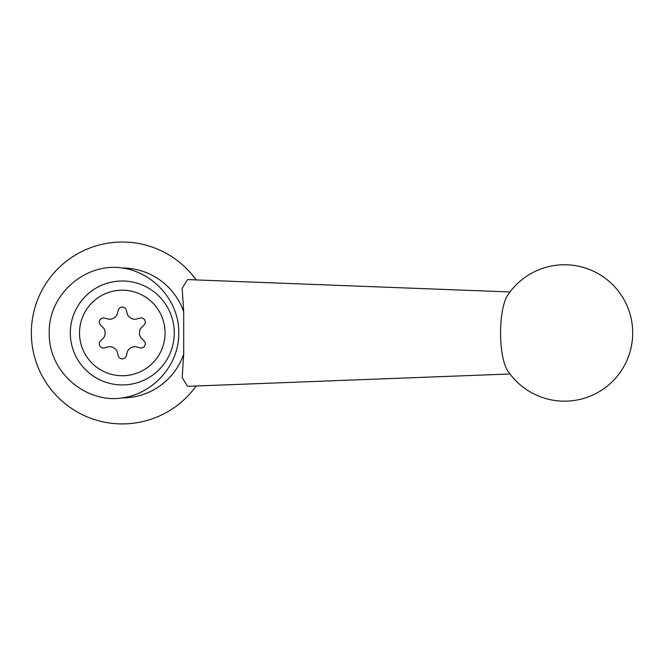 <?xml version="1.0" encoding="UTF-8"?>
<svg xmlns="http://www.w3.org/2000/svg" width="666" height="666" viewBox="0 0 666 666"><rect width="100%" height="100%" fill="white"/><g stroke="black" fill="none" stroke-linecap="round" stroke-linejoin="round"><path stroke-width="1" d="M509.998 373.976L187.504 386.33L182.168 377.547L183.708 354.121A64.96 64.96 0 0 1 122.286 397.918C153.005 393.673 179.229 365.376 178.754 333.025C179.304 300.757 153.113 272.244 122.286 268.007A64.96 64.96 0 0 1 183.708 311.813L182.168 288.403L187.512 279.595L509.998 291.958M122.286 397.918C85.531 403.688 48.235 371.536 49.251 332.983C48.202 294.397 85.573 262.238 122.286 268.007M196.162 385.997A90.942 90.942 0 0 1 122.286 423.909A90.942 90.942 0 0 1 41.375 291.45A90.942 90.942 0 0 1 196.162 279.928M501.523 316.625A40.926 11.622 90 0 0 500.557 332.967A40.926 11.622 90 0 0 507.584 370.562A68.207 68.207 0 0 0 632.7 332.967A68.207 68.207 0 0 0 507.584 295.371A40.926 11.622 90 0 0 501.523 316.625M183.708 311.813L183.708 354.121M122.286 290.185A42.782 42.782 0 0 1 159.341 354.354A42.782 42.782 0 0 1 85.24 354.354A42.782 42.782 0 0 1 122.286 290.185M100.516 325.033L103.18 327.697A6.494 6.494 0 0 1 105.078 332.476A17.216 17.216 0 0 0 105.078 333.458A6.494 6.494 0 0 1 103.18 338.236L100.516 340.9A4.154 4.154 0 0 0 104.537 347.852L108.175 346.878A6.494 6.494 0 0 1 113.262 347.619A17.216 17.216 0 0 0 114.111 348.11A6.494 6.494 0 0 1 117.299 352.147L118.273 355.786A4.154 4.154 0 0 0 126.307 355.786L127.281 352.147A6.494 6.494 0 0 1 130.469 348.11A17.216 17.216 0 0 0 131.319 347.619A6.494 6.494 0 0 1 136.405 346.878L140.043 347.852A4.154 4.154 0 0 0 144.056 340.9L141.392 338.236A6.494 6.494 0 0 1 139.494 333.458A17.216 17.216 0 0 0 139.494 332.476A6.494 6.494 0 0 1 141.392 327.697L144.056 325.033A4.154 4.154 0 0 0 140.043 318.082L136.405 319.056A6.494 6.494 0 0 1 131.319 318.306A17.216 17.216 0 0 0 130.469 317.815A6.494 6.494 0 0 1 127.281 313.786L126.307 310.148A4.154 4.154 0 0 0 118.273 310.148L117.299 313.786A6.494 6.494 0 0 1 114.111 317.815A17.216 17.216 0 0 0 113.262 318.306A6.494 6.494 0 0 1 108.175 319.056L104.537 318.082A4.154 4.154 0 0 0 100.516 325.033M122.286 281.002A51.965 51.965 0 0 1 167.291 358.949A51.965 51.965 0 0 1 77.281 358.949A51.965 51.965 0 0 1 122.286 281.002"/></g></svg>
